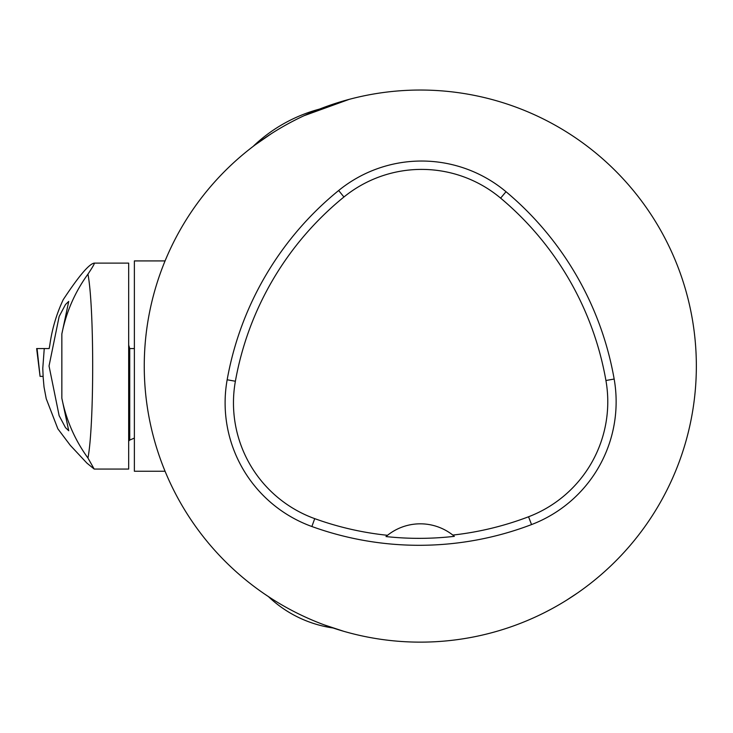 <?xml version="1.0" encoding="UTF-8"?>
<svg xmlns="http://www.w3.org/2000/svg" width="733" height="733" viewBox="0 0 733 733"><rect width="100%" height="100%" fill="white"/><g stroke="black" fill="none" stroke-linecap="round" stroke-linejoin="round"><path stroke-width="1.1" d="M670.851 481.966A276.048 276.048 0 0 1 144.254 366.088A276.048 276.048 0 0 1 479.629 96.49A276.048 276.048 0 0 1 670.851 481.966M326.955 106.303L338.82 102.336M343.603 100.897L337.656 102.702M566.71 600.107L577.43 593.052M544.784 612.467L543.538 613.1M531.086 618.927L529.895 619.44M529.528 619.605L533.358 617.919M546.186 611.753L551.491 608.967M324.426 624.947L343.667 631.278M264.283 593.822L270.028 597.642M254.122 145.665L253.7 145.84A153.362 153.362 0 0 1 319.487 109.107M349.256 99.34L304.003 115.732M271.613 133.507L255.212 144.85M311.873 526.514A131.454 131.454 0 0 1 227.157 379.776A315.483 315.483 0 0 1 338.655 190.507A131.454 131.454 0 0 1 506.008 191.716A315.483 315.483 0 0 1 614.162 379.053A131.454 131.454 0 0 1 531.535 524.581A315.483 315.483 0 0 1 311.873 526.514L314.723 518.643A123.08 123.08 0 0 1 235.385 381.242A307.118 307.118 0 0 1 343.933 196.994A123.08 123.08 0 0 1 500.63 198.13A307.118 307.118 0 0 1 605.925 380.5A123.08 123.08 0 0 1 528.557 516.765A307.118 307.118 0 0 1 452.811 535.072L454.35 536.336A308.538 308.538 0 0 1 385.989 536.565L387.51 535.301A307.118 307.118 0 0 1 314.723 518.643M385.989 536.565A52.584 52.584 0 0 1 452.811 535.072M165.072 471.246L134.377 471.246L134.377 260.921L165.072 260.921M43.155 377.037L42.78 368.351L44.255 348.56L49.166 348.56L49.826 345.051C51.997 329.245 56.45 314.136 63.185 299.733C78.733 276.139 89.078 263.935 94.218 263.11C94.841 263.275 92.752 266.949 87.951 274.133C74.903 292.137 66.199 312.075 61.847 333.955L68.719 301.41L65.494 304.534L59.153 316.454L49.038 365.987L59.135 415.657L65.494 427.632L68.728 430.757L61.847 398.211C66.172 420.027 74.876 439.974 87.951 458.033L94.191 469.047L86.952 463.155L70.313 445.362L57.861 428.823L46.234 398.725L44.026 387.042L43.146 377.156M128.669 312.111L128.678 345.051L129.732 348.551L134.377 348.56M129.732 348.551L129.732 440.075L134.377 438.087M129.732 440.075L128.669 441.074M94.218 263.11L128.669 263.11L128.669 469.056L94.191 469.056M87.951 458.033C94.255 425.167 94.255 306.999 87.951 274.133M61.847 333.955L61.847 398.211M43.11 376.377L40.068 376.377L36.65 348.56L44.255 348.56L37.053 348.56L40.077 376.377M235.385 381.242L227.157 379.776M343.933 196.994L338.655 190.507M500.63 198.13L506.008 191.716M605.925 380.5L614.162 379.053M528.557 516.765L531.535 524.581M268.379 596.561A118.306 118.306 0 0 0 333.066 627.989"/></g></svg>
